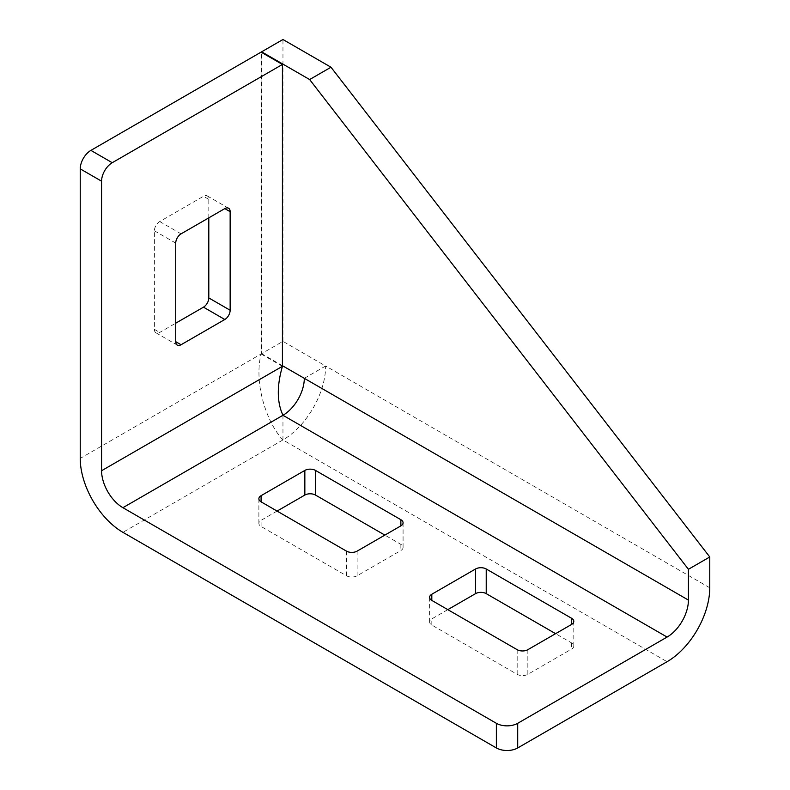 <?xml version="1.0" encoding="UTF-8"?>
<svg xmlns="http://www.w3.org/2000/svg" width="790" height="790" viewBox="0 0 790 790"><rect width="100%" height="100%" fill="white"/><g stroke="black" fill="none" stroke-linecap="round" stroke-linejoin="round"><path stroke-width="0.59" stroke-dasharray="3.95 2.96" d="M447.821 609.643L431.814 618.886A7.545 4.355 0 0 0 429.602 621.967A7.545 4.355 0 0 0 431.814 625.048L517.174 674.334A7.545 4.355 0 0 0 527.848 674.334L571.595 649.074A7.545 4.355 0 0 0 573.797 645.993A7.545 4.355 0 0 0 571.595 642.912L555.587 633.669M277.093 511.081L261.085 520.324A7.545 4.355 0 0 0 258.883 523.405A7.545 4.355 0 0 0 261.085 526.486L346.454 575.762A7.545 4.355 0 0 0 357.12 575.762L400.866 550.512A7.545 4.355 0 0 0 403.078 547.431A7.545 4.355 0 0 0 400.866 544.35L384.858 535.106M304.308 378.321L325.648 366.007L282.958 341.359L261.618 353.683L261.618 52.436M282.958 341.359L282.958 39.5M282.425 365.701L261.618 353.683M709.766 587.78L325.648 366.007A60.356 34.849 -60 0 1 282.958 439.931C267.089 423.43 253.57 383.989 261.085 353.989L80.234 458.407M282.958 415.283L282.958 439.931L667.086 661.704M282.425 366.313L261.085 353.989L261.085 52.13M208.807 217.843L208.807 199.366A7.545 4.355 120 0 0 207.247 195.91A7.545 4.355 120 0 0 203.474 196.285L159.718 221.546A7.545 4.355 120 0 0 154.386 230.779L154.386 329.351A7.545 4.355 120 0 0 155.946 332.807A7.545 4.355 120 0 0 159.718 332.432L175.726 323.189M282.958 439.931L122.914 532.332M571.595 642.912L571.595 649.074M527.848 674.334L527.848 649.686M517.174 674.334L517.174 649.686M431.814 625.048L431.814 618.886M400.866 544.35L400.866 550.512M357.12 575.762L357.12 551.124M346.454 575.762L346.454 551.124M261.085 526.486L261.085 520.324M154.386 230.779L175.726 243.103M154.386 329.351L159.718 332.432M208.807 199.366L203.474 196.285M159.718 221.546L181.058 233.86M573.797 645.993L573.797 621.355M429.602 621.967L429.602 597.329M403.078 547.431L403.078 522.783M258.883 523.405L258.883 498.757M155.946 332.807L177.286 345.121M207.247 195.91L228.587 208.234"/><path stroke-width="1.19" d="M555.587 633.669L486.225 593.636A7.545 4.355 0 0 0 475.56 593.636L447.821 609.643M384.858 535.106L315.506 495.063A7.545 4.355 0 0 0 304.841 495.063L277.093 511.081M261.618 52.436L261.618 51.824L282.958 39.5L330.98 67.219L709.766 556.98L709.766 587.78A60.356 34.849 120 0 1 667.086 661.704L517.707 747.952A15.089 8.71 180 0 1 496.367 747.952L122.914 532.332A60.356 34.849 -120 0 1 80.234 458.407L80.234 168.872A15.089 8.71 -60 0 1 90.899 150.386L112.239 162.71A15.089 8.71 120 0 0 101.574 181.186L101.574 470.731A30.178 17.42 -120 0 0 122.914 507.694L282.958 415.283C276.935 402.337 276.757 386.014 282.425 366.313L282.425 64.454L112.239 162.71M315.506 470.425A7.545 4.355 0 0 0 304.841 470.425L261.085 495.676A7.545 4.355 0 0 0 258.883 498.757A7.545 4.355 0 0 0 261.085 501.838L346.454 551.124A7.545 4.355 0 0 0 357.12 551.124L400.866 525.864A7.545 4.355 0 0 0 403.078 522.783A7.545 4.355 0 0 0 400.866 519.702L315.506 470.425L315.506 495.063M486.225 568.988A7.545 4.355 0 0 0 475.56 568.988L431.814 594.248A7.545 4.355 0 0 0 429.602 597.329A7.545 4.355 0 0 0 431.814 600.41L517.174 649.686A7.545 4.355 0 0 0 527.848 649.686L571.595 624.436A7.545 4.355 0 0 0 573.797 621.355A7.545 4.355 0 0 0 571.595 618.274L486.225 568.988L486.225 593.636M330.98 67.219L309.641 79.543L688.426 569.294L688.426 600.094L304.308 378.321A30.178 17.42 -60 0 1 282.958 415.283L667.086 637.066L517.707 723.304L517.707 747.952M496.367 747.952L496.367 723.304L122.914 507.694M496.367 723.304A15.089 8.71 0 0 0 517.707 723.304M709.766 556.98L688.426 569.294M261.618 51.824L309.641 79.543M304.308 378.321L282.425 365.701M667.086 637.066A30.178 17.42 120 0 0 688.426 600.094M175.726 243.103L175.726 341.665A7.545 4.355 120 0 0 177.286 345.121A7.545 4.355 120 0 0 181.058 344.746L224.814 319.496A7.545 4.355 120 0 0 230.147 310.253L230.147 211.681A7.545 4.355 120 0 0 228.587 208.234A7.545 4.355 120 0 0 224.814 208.6L181.058 233.86A7.545 4.355 120 0 0 175.726 243.103M175.726 323.189L203.474 307.172A7.545 4.355 120 0 0 208.807 297.929L208.807 217.843M282.425 64.454L261.085 52.13L90.899 150.386M475.56 593.636L475.56 568.988M571.595 624.436L571.595 618.274M431.814 600.41L431.814 594.248M304.841 495.063L304.841 470.425M400.866 525.864L400.866 519.702M261.085 501.838L261.085 495.676M282.425 366.313L101.574 470.731M175.726 341.665L181.058 344.746M203.474 307.172L224.814 319.496M208.807 297.929L230.147 310.253M224.814 208.6L230.147 211.681M101.574 181.186L80.234 168.872"/></g></svg>
